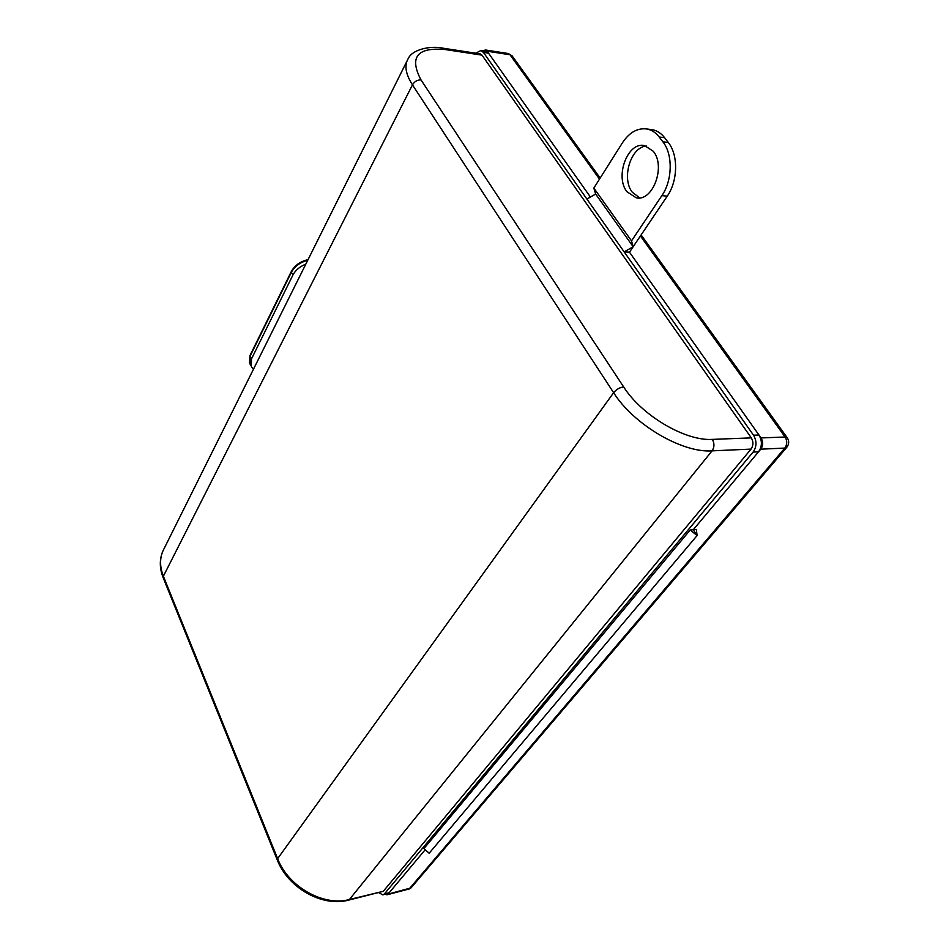 <?xml version="1.0" encoding="UTF-8"?>
<svg xmlns="http://www.w3.org/2000/svg" width="949" height="949" viewBox="0 0 949 949"><rect width="100%" height="100%" fill="white"/><g stroke="black" fill="none" stroke-linecap="round" stroke-linejoin="round"><path stroke-width="1.42" d="M475.769 53.191L480.835 50.546L483.421 52.42L586.897 199.065L595.652 194.059L633.161 246.74L629.484 252.185L758.951 434.998C762.332 440.846 762.201 446.457 758.548 451.819L693.292 529.72L690.196 529.993L423.906 848.584L429.162 853.234L697.088 535.568L693.292 529.72L697.088 535.568L429.162 853.234M690.196 529.993L697.088 535.568L696.364 529.447L693.292 529.72L760.766 449.174C763.21 445.591 763.293 441.843 761.027 437.94L629.484 252.185L624.145 251.865L753.518 435.2C756.899 441.071 756.768 446.694 753.115 452.068L384.428 893.899L382.874 894.907L378.971 892.784M385.282 894.314L386.99 894.8L388.022 894.136L425.211 849.735L389.185 892.748L383.005 894.871M485.556 51.27L488.569 53.203L590.432 197.048L487.157 51.222L485.437 49.977L482.839 50.855M479.957 53.832L481.973 55.137L751.3 437.88C753.553 441.783 753.459 445.52 751.039 449.102L383.289 891.313L348.473 900.174M586.897 199.065L624.145 251.865L633.161 246.74L631.512 240.892L593.837 188.08L622.437 142.801C629.412 132.302 637.621 127.712 647.052 129.017C651.726 129.966 655.771 132.623 659.187 137.012L662.876 141.816L668.286 142.469C678.452 154.96 677.918 180.986 667.254 196.135L633.161 246.74L595.652 194.059L593.837 188.08M305.815 264.142C299.777 266.598 295.483 270.228 292.909 275.056L291.402 272.233L250.133 356.053L251.509 358.864L292.909 275.056M251.509 358.864L251.355 366.753L253.585 368.971M653.303 151.294C666.044 166.36 652.758 201.805 636.245 197.843L626.969 191.757C614.596 176.597 627.716 141.401 644.596 145.577L653.303 151.294M639.733 197.878L632.319 192.256C621.18 178.542 630.682 146.798 646.459 146.075M650.16 129.408L652.438 129.705C657.111 130.642 661.168 133.299 664.597 137.676L668.286 142.469M667.254 196.135L661.868 195.636L631.512 240.892M661.868 195.636C672.521 180.44 673.043 154.331 662.876 141.816M753.518 435.2L758.951 434.998M753.115 452.068L758.548 451.819M384.428 893.899L389.185 892.748M483.421 52.42L488.569 53.203M277.63 858.643L613.623 392.696L412.459 84.841L163.37 576.221L277.63 858.643C288.235 886.686 323.348 906.639 349.398 899.522L348.378 900.198C321.948 907.208 287.95 887.754 277.322 860.067L277.63 858.643M481.973 55.137L445.235 49.538C417.121 47.047 409.055 57.165 421.012 79.918C417.406 79.799 414.559 81.436 412.459 84.841C405.686 74.141 404.203 65.505 408.034 58.933C412.174 49.075 431.285 45.433 443.527 48.269L443.254 48.233M406.979 61.056L164.141 548.534C159.657 556.707 159.396 565.936 163.37 576.221L163.264 577.929L277.227 859.865M421.012 79.918L623.695 386.99C619.816 387.37 616.459 389.28 613.623 392.696C633.517 424.464 682.141 453.124 712.07 450.858L349.398 899.522L383.289 891.313M445.235 49.538L443.527 48.269L480.241 53.879M623.695 386.99C641.749 415.496 685.368 441.226 712.319 439.387C714.561 443.385 714.478 447.204 712.07 450.858L751.039 449.102M712.319 439.387L751.3 437.88M386.99 894.8L409.161 888.976L784.823 448.082L760.766 449.174M411.19 887.695L786.768 447.311L784.823 448.082C787.267 444.547 787.362 440.858 785.096 437.003L640.409 235.969M761.027 437.94L785.096 437.003L787.112 437.584L641.109 234.937M388.022 894.136L411.036 887.873L408.117 889.628M599.495 179.112L509.993 54.745L487.157 51.222M512.424 56.299L507.988 53.476M787.373 437.952L787.112 437.584C789.307 440.894 789.188 444.144 786.768 447.311M291.319 271.533L250.109 355.27L249.99 363.953L250.797 365.602M307.737 260.275C300.169 262.28 294.724 266.266 291.402 272.233L291.355 271.461C294.807 265.317 300.382 261.378 308.057 259.635M664.597 137.676L659.187 137.012M480.835 50.546L485.983 51.341M163.157 577.656C159.515 568.368 159.385 559.59 162.765 551.322M600.159 178.08L512.08 55.825L508.261 53.524L485.437 49.977M249.433 362.791L250.073 355.341M637.787 197.973L636.245 197.843M652.438 129.705L647.052 129.017"/></g></svg>
